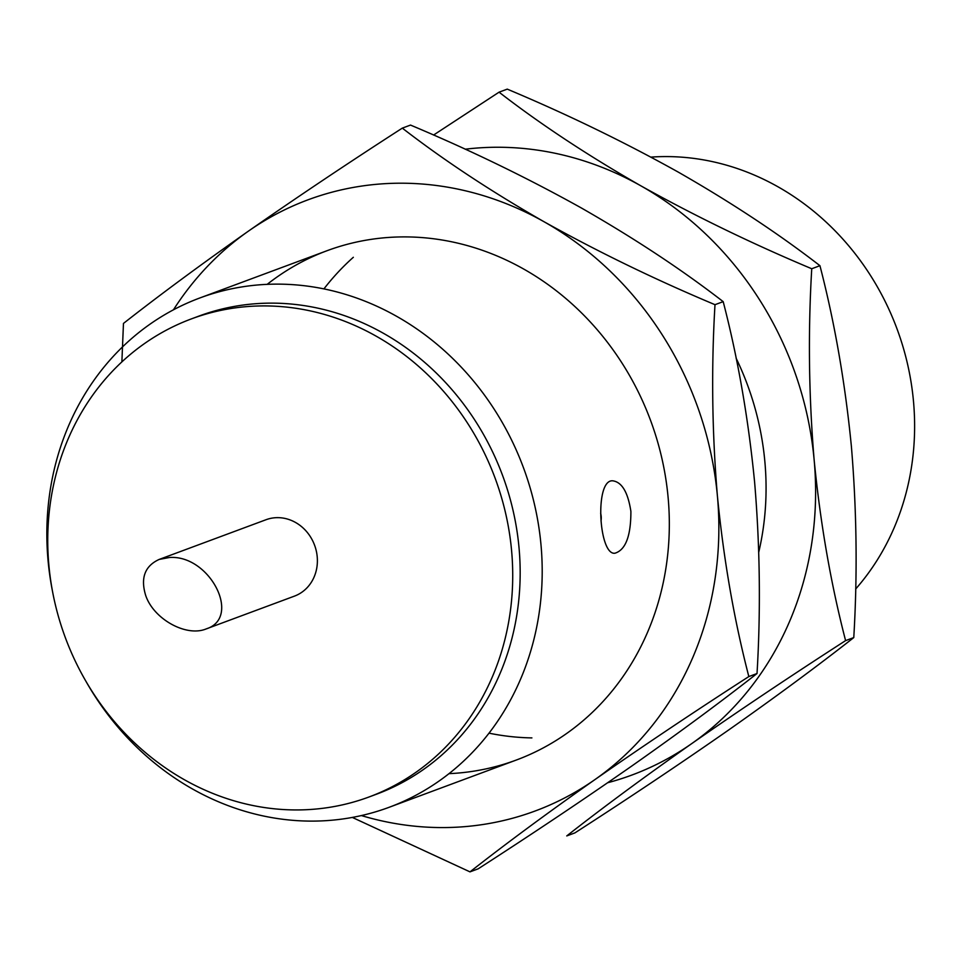<?xml version="1.0" encoding="UTF-8"?>
<svg xmlns="http://www.w3.org/2000/svg" width="961" height="961" viewBox="0 0 961 961"><rect width="100%" height="100%" fill="white"/><g stroke="black" fill="none" stroke-linecap="round" stroke-linejoin="round"><path stroke-width="1.44" d="M145.664 595.364C153.52 619.052 186.194 637.215 206.086 628.95C242.256 617.779 209.582 554.317 169.304 557.524L159.19 559.422C144.883 565.957 140.366 577.933 145.664 595.364M206.086 628.95L294.426 596.132A40.746 36.626 -110.4 0 0 314.571 545.175A40.746 36.626 -110.4 0 0 266.041 519.721L159.19 559.422M86.502 682.298A271.675 244.178 -110.4 0 0 389.145 807.288A271.675 244.178 -110.4 0 0 523.409 467.575A271.675 244.178 -110.4 0 0 199.9 297.946A271.675 244.178 -110.4 0 0 48.05 560.419A271.675 244.178 -110.4 0 0 52.29 590.222M630.897 511.408C627.941 492.236 621.887 482.038 612.722 480.812C594.33 479.191 598.775 555.914 615.004 553.2C625.623 549.908 630.909 535.986 630.897 511.408M855.65 589.033A255.013 229.198 -110.4 0 0 887.411 306.091A255.013 229.198 -110.4 0 0 650.933 157.111M369.048 796.969L376.496 794.206A255.013 229.198 -110.4 0 0 502.531 475.335A255.013 229.198 -110.4 0 0 198.855 316.109L191.419 318.884A255.013 229.198 -110.4 0 0 48.879 565.26A255.013 229.198 -110.4 0 0 369.048 796.969A255.013 229.198 -110.4 0 0 495.083 478.097A255.013 229.198 -110.4 0 0 191.419 318.884M499.059 92.172C540.442 124.185 587.724 155.406 640.891 185.845C695.139 216.069 752.091 243.698 811.745 268.744C807.985 332.122 808.79 395.896 814.159 460.067C820.418 523.781 830.893 583.964 845.596 640.615C791.227 675.655 739.91 710.011 691.656 743.658C644.122 777.101 602.487 807.853 566.75 835.926L574.942 832.875C629.311 797.834 680.616 763.49 728.87 729.831C776.404 696.389 818.051 665.637 853.776 637.575C857.548 574.197 856.744 510.423 851.374 446.24C845.115 382.538 834.641 322.355 819.937 265.692C778.554 233.691 731.285 202.459 678.106 172.019C623.857 141.808 566.906 114.179 507.252 89.133L499.059 92.172L433.567 135.045M465.196 149.207A326.007 293.021 69.6 0 1 640.891 185.845A326.007 293.021 69.6 0 1 814.159 460.067A326.007 293.021 69.6 0 1 691.656 743.658A326.007 293.021 69.6 0 1 607.688 782.735M323.929 288.889A271.675 244.178 69.6 0 1 353.336 257.284M736.114 358.177A271.675 244.178 69.6 0 1 758.758 552.179M531.901 737.904A271.675 244.178 69.6 0 1 488.993 733.159M845.596 640.615L853.776 637.575M811.745 268.744L819.937 265.692M361.36 815.565A326.007 293.021 -110.4 0 0 594.907 779.611A326.007 293.021 -110.4 0 0 717.411 496.02C723.657 559.722 734.132 619.905 748.835 676.568C694.467 711.608 643.161 745.952 594.907 779.611C547.362 813.054 505.726 843.806 469.989 871.867L478.182 868.828C532.55 833.788 583.868 799.432 632.122 765.785C679.655 732.342 721.291 701.59 757.028 673.517C760.8 610.139 759.995 546.365 754.613 482.194C748.367 418.479 737.892 358.297 723.189 301.646C681.805 269.633 634.524 238.412 581.357 207.972C527.108 177.749 470.157 150.12 410.503 125.074L402.311 128.125C443.694 160.139 490.963 191.359 544.142 221.799C598.391 252.01 655.342 279.651 714.996 304.685C711.224 368.063 712.029 431.849 717.411 496.02A326.007 293.021 -110.4 0 0 544.142 221.799A326.007 293.021 -110.4 0 0 248.37 231.169A326.007 293.021 -110.4 0 0 173.448 309.814M469.989 871.867L352.327 817.427M121.879 361.901L123.464 323.425C159.37 295.243 201.005 264.491 248.37 231.169C296.805 197.389 348.11 163.046 402.311 128.125M448.979 773.653A271.675 244.178 -110.4 0 0 650.537 420.341A271.675 244.178 -110.4 0 0 267.182 284.348M723.189 301.646L714.996 304.685M757.028 673.517L748.835 676.568M327.016 250.725L199.9 297.946M516.261 760.055L389.145 807.288M601.009 521.018A18.115 18.115 0 0 0 600.649 513.294"/></g></svg>
